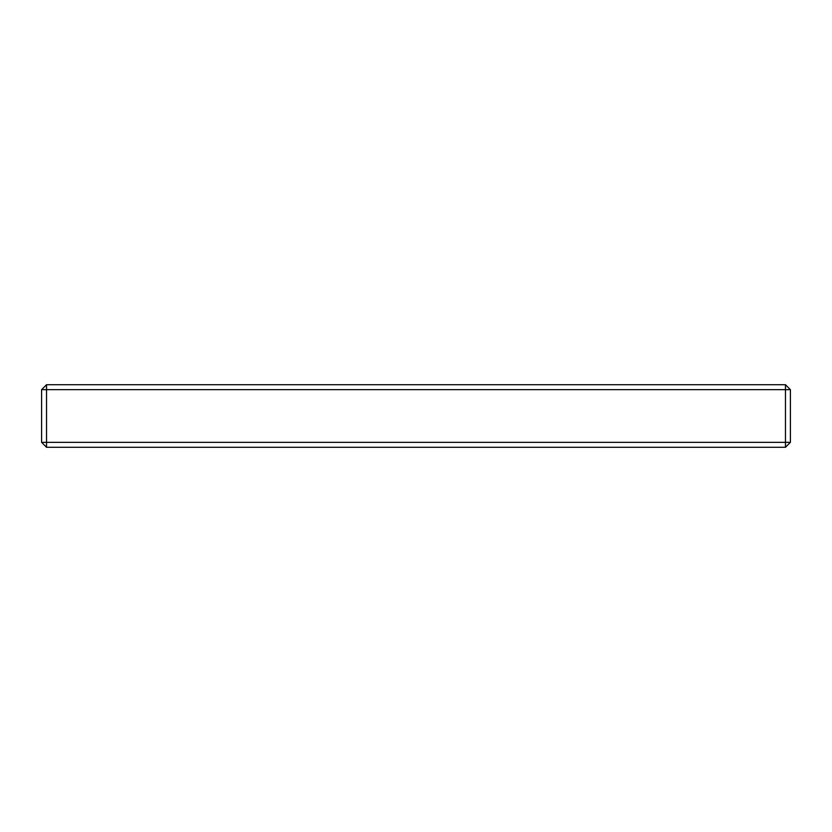 <?xml version="1.0" encoding="UTF-8"?>
<svg xmlns="http://www.w3.org/2000/svg" width="832" height="832" viewBox="0 0 832 832"><rect width="100%" height="100%" fill="white"/><g stroke="black" fill="none" stroke-linecap="round" stroke-linejoin="round"><path stroke-width="1.25" d="M790.4 389.646L790.4 442.354L785.47 447.283L46.53 447.283L41.6 442.354L41.6 389.646L46.53 384.717L785.47 384.717L790.4 389.646L41.6 389.646M46.53 447.283L46.53 442.354L41.6 442.354M790.4 442.354L785.47 442.354L785.47 447.283M46.53 384.717L46.53 442.354L785.47 442.354L785.47 384.717"/></g></svg>
